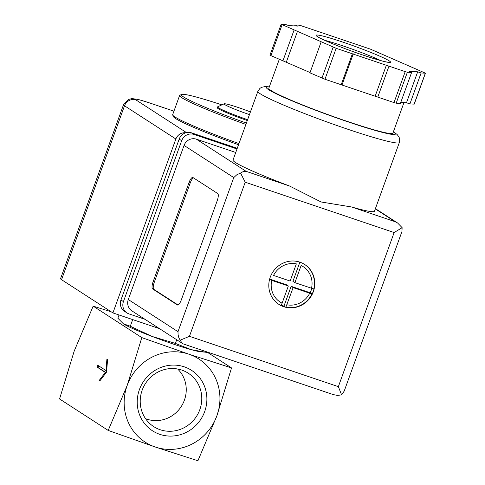 <?xml version="1.0" encoding="UTF-8"?>
<svg xmlns="http://www.w3.org/2000/svg" width="485" height="485" viewBox="0 0 485 485"><rect width="100%" height="100%" fill="white"/><g stroke="black" fill="none" stroke-linecap="round" stroke-linejoin="round"><path stroke-width="0.73" d="M141.808 337.602L93.168 306.138L74.181 351.134L59.564 398.961L108.203 430.431L155.248 447.006L197.916 460.75L216.904 415.748L231.521 367.921L188.847 354.177L141.808 337.602L127.191 385.429L108.203 430.431M97.709 365.211L97.036 367.066L105.318 372.425L99.085 380.616L99.746 381.04L106.567 372.086L107.591 359.385L106.924 358.955L105.991 370.57L97.709 365.211M208.113 352.31L200.978 351.855A42.886 3.013 -160.1 0 1 191.108 349.63A42.886 3.013 -160.1 0 1 152.229 336.493A42.886 3.013 -160.1 0 1 123.469 323.889A42.886 3.013 -160.1 0 1 123.166 323.689A42.886 3.013 -160.1 0 1 123.008 323.58M206.531 352.389L191.108 349.63L175.382 343.404L152.229 336.493L130.289 326.247L123.154 323.683M123.469 323.889L117.855 318.202L119.025 314.977M93.168 306.138L111.192 311.794M207.665 352.492L231.521 367.921M216.904 415.748A49.482 47.221 122.9 0 0 188.847 354.177A49.482 47.221 122.9 0 0 127.191 385.429A49.482 47.221 122.9 0 0 155.248 447.006A49.482 47.221 122.9 0 0 216.904 415.748M139.425 389.564A35.987 34.344 -57.1 0 1 198.941 376.869A35.987 34.344 -57.1 0 1 177.777 435.336A35.987 34.344 -57.1 0 1 139.425 389.564M142.172 390.17A31.798 30.343 -57.1 0 1 185.646 371.698A31.798 30.343 -57.1 0 1 199.008 411.68A31.798 30.343 -57.1 0 1 160.195 429.734A31.798 30.343 -57.1 0 1 151.272 424.836A31.798 30.343 -57.1 0 1 142.172 390.17M177.649 369.012A30.076 28.7 -57.1 0 1 181.645 405.884A30.076 28.7 -57.1 0 1 146.925 419.155A30.076 28.7 -57.1 0 1 145.542 418.646M176.667 339.846L175.382 343.404M132.696 319.597L130.289 326.247M246.386 123.081A64.657 4.547 -160.1 0 1 181.56 94.46A64.657 4.547 -160.1 0 1 221.851 104.869M247.314 120.522A26.39 1.855 -160.1 0 1 217.28 107.731L217.577 106.906A26.39 1.855 -160.1 0 1 217.686 106.809L224.143 103.802A21.334 1.497 -160.1 0 1 250.43 111.908M245.907 124.409A65.978 4.638 -160.1 0 1 179.608 95.496A65.978 4.638 -160.1 0 1 179.874 95.242L181.56 94.46M238.959 143.59A65.978 4.638 -160.1 0 1 172.708 115.042A65.978 4.638 -160.1 0 1 172.666 114.678L179.608 95.496M238.547 144.742A64.657 4.547 -160.1 0 1 173.497 116.721L172.708 115.042M249.454 114.605A21.334 1.497 -160.1 0 1 224.143 103.802M247.611 119.698A26.39 1.855 -160.1 0 1 217.577 106.906M97.036 367.066L106.173 372.607M98.794 365.914L98.231 367.472M105.318 372.425L106.106 372.692M99.085 380.616L99.874 380.877M105.991 370.57L106.67 370.801M173.933 111.18L149.422 102.899A9.239 2.686 -71.3 0 0 149.247 102.814L138.486 99.522L132.035 98.57L128.319 99.498L123.505 104.778L60.552 278.675A29.688 2.085 19.9 0 0 61.559 279.687L124.512 105.791L175.867 139.013A9.239 8.815 -57.1 0 1 185.725 132.799M175.867 139.013L112.914 312.91L159.232 328.563M61.559 279.687L112.914 312.91M313.322 291.709A23.753 22.668 122.9 0 0 304.689 264.489A23.753 22.668 122.9 0 0 272.758 272.121A23.753 22.668 122.9 0 0 278.887 304.374A23.753 22.668 122.9 0 0 313.322 291.709M304.538 264.392A23.753 22.668 -57.1 0 1 313.777 288.993L313.916 289.084A23.753 22.668 -57.1 0 1 313.152 291.6A23.753 22.668 -57.1 0 1 312.128 294.031L311.988 293.94A23.753 22.668 -57.1 0 1 285.865 307.187L285.998 307.278A23.753 22.668 -57.1 0 1 283.561 306.605A23.753 22.668 -57.1 0 1 281.215 305.659L281.076 305.568A23.753 22.668 -57.1 0 1 278.736 304.277M311.988 293.94L293.122 287.611L285.865 307.187M282.118 303.167L288.332 285.992L271.739 280.385A21.116 20.146 122.9 0 0 282.118 303.167L281.076 305.568M273.534 275.431L290.127 281.039L296.341 263.87A21.116 20.146 122.9 0 0 273.534 275.431M311.509 288.266A21.116 20.146 122.9 0 0 301.13 265.489L294.91 282.658L313.777 288.993M289.515 186.004L321.125 201.984L351.595 206.986A75.217 5.287 19.9 0 0 374.468 211.217L399.331 142.523A75.217 5.287 -160.1 0 1 347.49 129.143A75.217 5.287 -160.1 0 1 257.881 91.319L233.018 160.014A75.217 5.287 19.9 0 0 289.515 186.004L246.095 171.332L196.395 139.183L235.746 152.478M321.155 41.904L309.951 72.847L324.962 79.255L394.002 102.584L396.178 103.19L400.398 103.414L411.601 72.471L409.061 71.362L417.682 71.816L421.119 72.98L425.436 73.18L370.425 49.143L301.385 25.808L299.209 25.202L294.989 24.977L297.529 26.093L288.908 25.632L285.471 24.474L281.251 24.25L336.166 48.312L405.205 71.641L407.382 72.247L411.601 72.471M400.749 102.456L406.485 102.759L409.916 103.923L414.238 104.123L425.436 73.18M281.154 24.268L269.951 55.211L310.06 72.55M351.595 206.986L395.014 221.657L397.615 223.009L402.132 227.659L394.141 232.551L245.222 182.221L240.524 173.042L243.355 171.49L246.095 171.332M192.903 177.498A6.596 1.916 -71.3 0 0 192.775 177.437A6.596 1.916 -71.3 0 0 189.004 182.615L153.163 281.633A6.596 1.916 -71.3 0 0 152.581 288.89L177.425 304.968A6.596 1.916 -71.3 0 0 177.552 305.029A6.596 1.916 -71.3 0 0 181.323 299.851L217.171 200.832A6.596 1.916 -71.3 0 0 217.753 193.576L192.903 177.498M402.132 227.659L401.938 231.606L344.198 391.11L341.598 394.881L337.59 395.408L333.365 394.638L183.124 343.865L131.878 310.867A9.894 9.445 -57.1 0 1 128.282 299.524L184.064 145.433A9.894 9.445 -57.1 0 1 196.395 139.183M144.857 319.263L129.04 313.916A9.894 9.445 -57.1 0 1 127.028 312.946A9.894 9.445 -57.1 0 1 123.432 301.603L181.675 140.698A9.894 9.445 -57.1 0 1 194.006 134.448L237.007 148.98M127.028 312.946L124.542 311.34A9.894 9.445 -57.1 0 1 120.947 299.997L179.189 139.092A9.894 9.445 -57.1 0 1 191.52 132.841L237.256 148.301M182.16 343.398L178.892 337.936L178.092 334.808L177.983 331.679L128.282 299.524M177.983 331.679L233.764 177.583L236.686 174.873L240.524 173.042M245.222 182.221L189.435 336.317L179.99 340.264M341.598 394.881L338.36 386.648L394.141 232.551M403.95 102.626L392.886 133.193A65.978 4.638 -160.1 0 1 347.412 121.45A65.978 4.638 -160.1 0 1 268.811 88.276L279.263 59.4M409.916 103.923L421.119 72.98M406.485 102.759L417.682 71.816M377.773 97.097L388.976 66.16M375.232 95.988L386.436 65.045M342.083 84.784L353.286 53.841M341.191 84.736L352.395 53.793M286.32 62.153L297.517 31.21M282.882 60.989L294.086 30.046M294.637 25.941L294.989 24.977M193.479 177.874A6.596 1.916 -71.3 0 0 190.199 183.021L154.357 282.04A6.596 1.916 -71.3 0 0 153.775 289.296L178.043 304.998M299.875 262.161L292.922 281.373L294.91 282.658M311.867 288.387L310.273 292.794L312.14 294.001M310.273 292.794L291.133 286.326L293.122 287.611M291.133 286.326L283.961 306.126L285.598 307.187M283.961 306.126L281.258 305.21M269.654 279.063L286.35 284.707L288.332 285.992M149.422 102.899A20.455 1.437 19.9 0 0 136.018 99.952L186.476 132.593M136.018 99.952A9.239 8.815 122.9 0 0 124.512 105.791A29.688 2.085 19.9 0 1 123.505 104.778M286.902 304.78A21.116 20.146 122.9 0 0 309.715 293.219M189.435 336.317L338.36 386.648M233.764 177.583L184.064 145.433M123.432 301.603L120.947 299.997M181.675 140.698L179.189 139.092M194.006 134.448L191.52 132.841M395.014 221.657L375.305 208.908M393.341 131.944A68.615 4.826 -160.1 0 1 348.078 121.88A68.615 4.826 -160.1 0 1 284.452 97.6A68.615 4.826 -160.1 0 1 269.26 87.033M414.135 104.142L425.339 73.199M396.178 103.19L407.382 72.247M394.002 102.584L405.205 71.641M324.962 79.255L336.166 48.312M321.961 78.109L333.159 47.166M270.879 55.726L282.076 24.784M324.762 40.334A36.29 2.552 -160.1 0 1 380.586 60.546M363.235 55.157A39.588 2.783 -160.1 0 1 317.251 35.011A39.588 2.783 -160.1 0 1 379.403 56.011A39.588 2.783 -160.1 0 1 363.235 55.157M190.199 183.021L189.004 182.615M154.357 282.04L153.163 281.633M153.775 289.296L152.581 288.89M149.247 102.814L173.939 111.156M397.615 223.009L375.402 208.641M257.881 91.319L259.936 88.373L261.579 87.324L265.246 86.536L269.32 86.87M393.396 131.787L397.1 134.466L399.052 137.091L399.64 138.946L399.331 142.523M317.778 36.83L317.542 36.539C318.366 38.006 342.871 48.451 363.168 55.126C374.772 59.012 382.798 61.334 387.254 62.104L388.2 62.322"/></g></svg>
